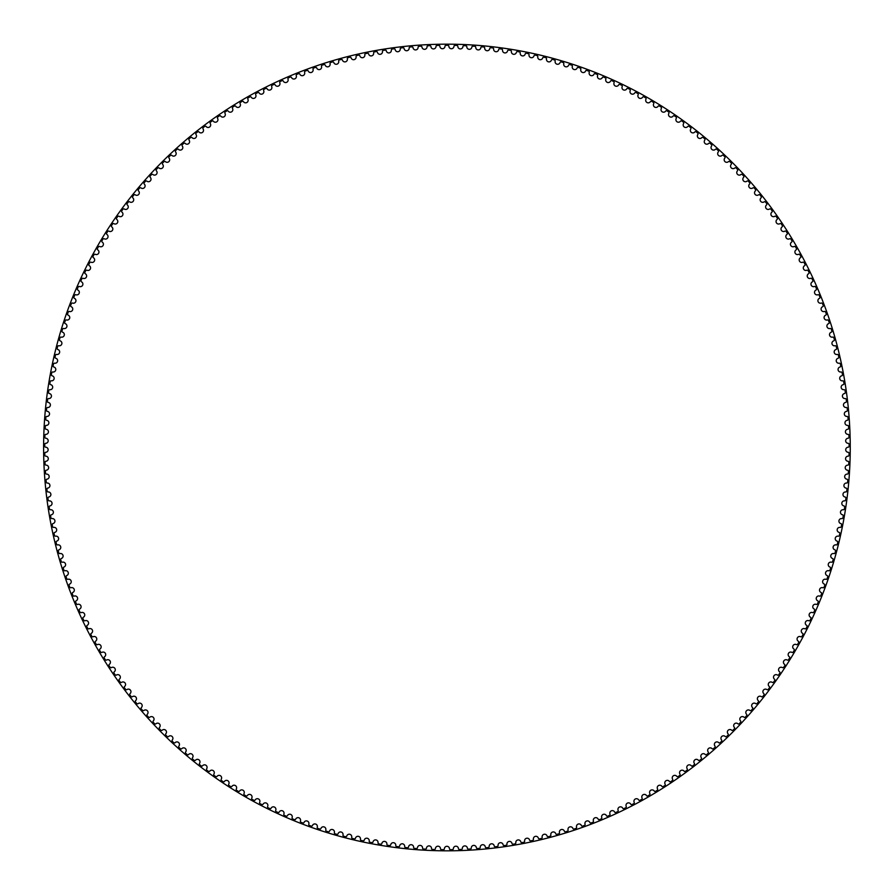 <?xml version="1.0" encoding="UTF-8"?>
<svg xmlns="http://www.w3.org/2000/svg" width="895" height="895" viewBox="0 0 895 895"><rect width="100%" height="100%" fill="white"/><g stroke="black" fill="none" stroke-linecap="round" stroke-linejoin="round"><path stroke-width="1.34" d="M444.994 46.249A2.551 2.551 0 0 1 442.466 48.733A2.551 2.551 0 0 1 439.892 46.305A0.951 0.951 0 0 0 438.93 45.399A402.179 402.179 0 0 0 436.939 45.444A0.951 0.951 0 0 0 436.022 46.383A2.551 2.551 0 0 1 433.549 48.923A2.551 2.551 0 0 1 430.92 46.562A0.951 0.951 0 0 0 429.936 45.679A402.179 402.179 0 0 0 427.955 45.768A0.951 0.951 0 0 0 427.049 46.73A2.551 2.551 0 0 1 424.644 49.326A2.551 2.551 0 0 1 421.959 47.021A0.951 0.951 0 0 0 420.952 46.16A402.179 402.179 0 0 0 418.983 46.294A0.951 0.951 0 0 0 418.099 47.278A2.551 2.551 0 0 1 415.75 49.919A2.551 2.551 0 0 1 413.009 47.67A0.951 0.951 0 0 0 411.991 46.842A402.179 402.179 0 0 0 410.011 47.021A0.951 0.951 0 0 0 409.16 48.017A2.551 2.551 0 0 1 406.867 50.724A2.551 2.551 0 0 1 404.081 48.531A0.951 0.951 0 0 0 403.041 47.726A402.179 402.179 0 0 0 401.072 47.95A0.951 0.951 0 0 0 400.233 48.968A2.551 2.551 0 0 1 398.006 51.72A2.551 2.551 0 0 1 395.176 49.594A0.951 0.951 0 0 0 394.113 48.8A402.179 402.179 0 0 0 392.144 49.068A0.951 0.951 0 0 0 391.339 50.109A2.551 2.551 0 0 1 389.168 52.906A2.551 2.551 0 0 1 386.293 50.847A0.951 0.951 0 0 0 385.208 50.086A402.179 402.179 0 0 0 383.25 50.388A0.951 0.951 0 0 0 382.467 51.451A2.551 2.551 0 0 1 380.364 54.293A2.551 2.551 0 0 1 377.433 52.302A0.951 0.951 0 0 0 376.347 51.563A402.179 402.179 0 0 0 374.39 51.921A0.951 0.951 0 0 0 373.629 52.995A2.551 2.551 0 0 1 371.582 55.882A2.551 2.551 0 0 1 368.617 53.957A0.951 0.951 0 0 0 367.509 53.241A402.179 402.179 0 0 0 365.563 53.633A0.951 0.951 0 0 0 364.824 54.729A2.551 2.551 0 0 1 362.844 57.672A2.551 2.551 0 0 1 359.835 55.803A0.951 0.951 0 0 0 358.716 55.11A402.179 402.179 0 0 0 356.781 55.557A0.951 0.951 0 0 0 356.065 56.665A2.551 2.551 0 0 1 354.151 59.641A2.551 2.551 0 0 1 351.097 57.851A0.951 0.951 0 0 0 349.967 57.19A402.179 402.179 0 0 0 348.043 57.672A0.951 0.951 0 0 0 347.349 58.79A2.551 2.551 0 0 1 345.504 61.811A2.551 2.551 0 0 1 342.416 60.088A0.951 0.951 0 0 0 341.264 59.45A402.179 402.179 0 0 0 339.35 59.976A0.951 0.951 0 0 0 338.679 61.117A2.551 2.551 0 0 1 336.912 64.183A2.551 2.551 0 0 1 333.779 62.527A0.951 0.951 0 0 0 332.616 61.912A402.179 402.179 0 0 0 330.714 62.482A0.951 0.951 0 0 0 330.065 63.634A2.551 2.551 0 0 1 328.364 66.733A2.551 2.551 0 0 1 325.198 65.145A0.951 0.951 0 0 0 324.012 64.563A402.179 402.179 0 0 0 322.133 65.178A0.951 0.951 0 0 0 321.518 66.342A2.551 2.551 0 0 1 319.884 69.486A2.551 2.551 0 0 1 316.685 67.964A0.951 0.951 0 0 0 315.487 67.405A402.179 402.179 0 0 0 313.619 68.054A0.951 0.951 0 0 0 313.026 69.239A2.551 2.551 0 0 1 311.46 72.417A2.551 2.551 0 0 1 308.227 70.973A0.951 0.951 0 0 0 307.019 70.436A402.179 402.179 0 0 0 305.161 71.13A0.951 0.951 0 0 0 304.602 72.327A2.551 2.551 0 0 1 303.114 75.538A2.551 2.551 0 0 1 299.847 74.173A0.951 0.951 0 0 0 298.628 73.659A402.179 402.179 0 0 0 296.782 74.397A0.951 0.951 0 0 0 296.245 75.605A2.551 2.551 0 0 1 294.824 78.849A2.551 2.551 0 0 1 291.535 77.552A0.951 0.951 0 0 0 290.304 77.071A402.179 402.179 0 0 0 288.481 77.854A0.951 0.951 0 0 0 287.977 79.062A2.551 2.551 0 0 1 286.624 82.34A2.551 2.551 0 0 1 283.301 81.121A0.951 0.951 0 0 0 282.059 80.662A402.179 402.179 0 0 0 280.258 81.479A0.951 0.951 0 0 0 279.777 82.709A2.551 2.551 0 0 1 278.502 86.021A2.551 2.551 0 0 1 275.145 84.868A0.951 0.951 0 0 0 273.904 84.443A402.179 402.179 0 0 0 272.114 85.305A0.951 0.951 0 0 0 271.666 86.535A2.551 2.551 0 0 1 270.458 89.869A2.551 2.551 0 0 1 267.09 88.795A0.951 0.951 0 0 0 265.826 88.404A402.179 402.179 0 0 0 264.059 89.299A0.951 0.951 0 0 0 263.633 90.552A2.551 2.551 0 0 1 262.503 93.908A2.551 2.551 0 0 1 259.114 92.912A0.951 0.951 0 0 0 257.838 92.543A402.179 402.179 0 0 0 256.093 93.483A0.951 0.951 0 0 0 255.701 94.736A2.551 2.551 0 0 1 254.65 98.114A2.551 2.551 0 0 1 251.226 97.197A0.951 0.951 0 0 0 249.951 96.861A402.179 402.179 0 0 0 248.228 97.835A0.951 0.951 0 0 0 247.859 99.099A2.551 2.551 0 0 1 246.886 102.5A2.551 2.551 0 0 1 243.451 101.661A0.951 0.951 0 0 0 242.165 101.348A402.179 402.179 0 0 0 240.464 102.366A0.951 0.951 0 0 0 240.117 103.641A2.551 2.551 0 0 1 239.222 107.064A2.551 2.551 0 0 1 235.765 106.292A0.951 0.951 0 0 0 234.479 106.013A402.179 402.179 0 0 0 232.801 107.064A0.951 0.951 0 0 0 232.487 108.351A2.551 2.551 0 0 1 231.66 111.797A2.551 2.551 0 0 1 228.191 111.103A0.951 0.951 0 0 0 226.894 110.846A402.179 402.179 0 0 0 225.238 111.942A0.951 0.951 0 0 0 224.958 113.229A2.551 2.551 0 0 1 224.209 116.686A2.551 2.551 0 0 1 220.718 116.081A0.951 0.951 0 0 0 219.42 115.858A402.179 402.179 0 0 0 217.787 116.976A0.951 0.951 0 0 0 217.541 118.274A2.551 2.551 0 0 1 216.87 121.754A2.551 2.551 0 0 1 213.368 121.217A0.951 0.951 0 0 0 212.059 121.026A402.179 402.179 0 0 0 210.459 122.19A0.951 0.951 0 0 0 210.235 123.488A2.551 2.551 0 0 1 209.643 126.978A2.551 2.551 0 0 1 206.13 126.519A0.951 0.951 0 0 0 204.821 126.352A402.179 402.179 0 0 0 203.243 127.549A0.951 0.951 0 0 0 203.042 128.858A2.551 2.551 0 0 1 202.538 132.359A2.551 2.551 0 0 1 199.014 131.979A0.951 0.951 0 0 0 197.705 131.845A402.179 402.179 0 0 0 196.15 133.086A0.951 0.951 0 0 0 195.983 134.395A2.551 2.551 0 0 1 195.546 137.908A2.551 2.551 0 0 1 192.022 137.606A0.951 0.951 0 0 0 190.713 137.506A402.179 402.179 0 0 0 189.181 138.77A0.951 0.951 0 0 0 189.046 140.079A2.551 2.551 0 0 1 188.688 143.603A2.551 2.551 0 0 1 185.153 143.379A0.951 0.951 0 0 0 183.844 143.312A402.179 402.179 0 0 0 182.345 144.61A0.951 0.951 0 0 0 182.233 145.919A2.551 2.551 0 0 1 181.965 149.454A2.551 2.551 0 0 1 178.429 149.308A0.951 0.951 0 0 0 177.109 149.264A402.179 402.179 0 0 0 175.644 150.595A0.951 0.951 0 0 0 175.565 151.915A2.551 2.551 0 0 1 175.364 155.45A2.551 2.551 0 0 1 171.829 155.394A0.951 0.951 0 0 0 170.509 155.372A402.179 402.179 0 0 0 169.065 156.737A0.951 0.951 0 0 0 169.021 158.057A2.551 2.551 0 0 1 168.898 161.592A2.551 2.551 0 0 1 165.362 161.615A0.951 0.951 0 0 0 164.042 161.626A402.179 402.179 0 0 0 162.633 163.024A0.951 0.951 0 0 0 162.621 164.344A2.551 2.551 0 0 1 162.577 167.88A2.551 2.551 0 0 1 159.041 167.98A0.951 0.951 0 0 0 157.721 168.025A402.179 402.179 0 0 0 156.345 169.446A0.951 0.951 0 0 0 156.356 170.766A2.551 2.551 0 0 1 156.401 174.312A2.551 2.551 0 0 1 152.866 174.491A0.951 0.951 0 0 0 151.546 174.559A402.179 402.179 0 0 0 150.203 176.013A0.951 0.951 0 0 0 150.248 177.333A2.551 2.551 0 0 1 150.36 180.88A2.551 2.551 0 0 1 146.836 181.126A0.951 0.951 0 0 0 145.516 181.226A402.179 402.179 0 0 0 144.207 182.714A0.951 0.951 0 0 0 144.274 184.034A2.551 2.551 0 0 1 144.475 187.57A2.551 2.551 0 0 1 140.951 187.905A0.951 0.951 0 0 0 139.642 188.04A402.179 402.179 0 0 0 138.367 189.55A0.951 0.951 0 0 0 138.457 190.87A2.551 2.551 0 0 1 138.736 194.394A2.551 2.551 0 0 1 135.223 194.808A0.951 0.951 0 0 0 133.914 194.976A402.179 402.179 0 0 0 132.673 196.52A0.951 0.951 0 0 0 132.807 197.829A2.551 2.551 0 0 1 133.154 201.353A2.551 2.551 0 0 1 129.652 201.845A0.951 0.951 0 0 0 128.343 202.035A402.179 402.179 0 0 0 127.146 203.601A0.951 0.951 0 0 0 127.303 204.91A2.551 2.551 0 0 1 127.739 208.434A2.551 2.551 0 0 1 124.237 208.994A0.951 0.951 0 0 0 122.939 209.217A402.179 402.179 0 0 0 121.765 210.817A0.951 0.951 0 0 0 121.955 212.126A2.551 2.551 0 0 1 122.47 215.628A2.551 2.551 0 0 1 118.99 216.277A0.951 0.951 0 0 0 117.692 216.523A402.179 402.179 0 0 0 116.563 218.145A0.951 0.951 0 0 0 116.775 219.443A2.551 2.551 0 0 1 117.368 222.933A2.551 2.551 0 0 1 113.9 223.66A0.951 0.951 0 0 0 112.613 223.94A402.179 402.179 0 0 0 111.517 225.585A0.951 0.951 0 0 0 111.752 226.882A2.551 2.551 0 0 1 112.423 230.362A2.551 2.551 0 0 1 108.977 231.167A0.951 0.951 0 0 0 107.691 231.469A402.179 402.179 0 0 0 106.639 233.147A0.951 0.951 0 0 0 106.908 234.434A2.551 2.551 0 0 1 107.657 237.891A2.551 2.551 0 0 1 104.223 238.775A0.951 0.951 0 0 0 102.947 239.11A402.179 402.179 0 0 0 101.929 240.811A0.951 0.951 0 0 0 102.231 242.086A2.551 2.551 0 0 1 103.059 245.532A2.551 2.551 0 0 1 99.647 246.494A0.951 0.951 0 0 0 98.372 246.852A402.179 402.179 0 0 0 97.387 248.575A0.951 0.951 0 0 0 97.723 249.85A2.551 2.551 0 0 1 98.629 253.274A2.551 2.551 0 0 1 95.239 254.303A0.951 0.951 0 0 0 93.975 254.695A402.179 402.179 0 0 0 93.035 256.44A0.951 0.951 0 0 0 93.393 257.704A2.551 2.551 0 0 1 94.367 261.105A2.551 2.551 0 0 1 91.01 262.213A0.951 0.951 0 0 0 89.757 262.638A402.179 402.179 0 0 0 88.851 264.394A0.951 0.951 0 0 0 89.231 265.658A2.551 2.551 0 0 1 90.294 269.037A2.551 2.551 0 0 1 86.949 270.223A0.951 0.951 0 0 0 85.707 270.67A402.179 402.179 0 0 0 84.846 272.449A0.951 0.951 0 0 0 85.26 273.702A2.551 2.551 0 0 1 86.39 277.058A2.551 2.551 0 0 1 83.078 278.311A0.951 0.951 0 0 0 81.848 278.781A402.179 402.179 0 0 0 81.02 280.582A0.951 0.951 0 0 0 81.467 281.824A2.551 2.551 0 0 1 82.664 285.158A2.551 2.551 0 0 1 79.386 286.489A0.951 0.951 0 0 0 78.167 286.993A402.179 402.179 0 0 0 77.384 288.805A0.951 0.951 0 0 0 77.854 290.047A2.551 2.551 0 0 1 79.129 293.347A2.551 2.551 0 0 1 75.874 294.746A0.951 0.951 0 0 0 74.665 295.272A402.179 402.179 0 0 0 73.927 297.106A0.951 0.951 0 0 0 74.419 298.337A2.551 2.551 0 0 1 75.773 301.604A2.551 2.551 0 0 1 72.551 303.081A0.951 0.951 0 0 0 71.354 303.64A402.179 402.179 0 0 0 70.66 305.486A0.951 0.951 0 0 0 71.186 306.694A2.551 2.551 0 0 1 72.607 309.938A2.551 2.551 0 0 1 69.418 311.482A0.951 0.951 0 0 0 68.233 312.064A402.179 402.179 0 0 0 67.572 313.932A0.951 0.951 0 0 0 68.132 315.141A2.551 2.551 0 0 1 69.62 318.34A2.551 2.551 0 0 1 66.476 319.962A0.951 0.951 0 0 0 65.301 320.567A402.179 402.179 0 0 0 64.686 322.457A0.951 0.951 0 0 0 65.257 323.643A2.551 2.551 0 0 1 66.834 326.809A2.551 2.551 0 0 1 63.713 328.499A0.951 0.951 0 0 0 62.56 329.136A402.179 402.179 0 0 0 61.979 331.027A0.951 0.951 0 0 0 62.583 332.202A2.551 2.551 0 0 1 64.227 335.345A2.551 2.551 0 0 1 61.151 337.102A0.951 0.951 0 0 0 60.01 337.762A402.179 402.179 0 0 0 59.473 339.664A0.951 0.951 0 0 0 60.11 340.827A2.551 2.551 0 0 1 61.811 343.926A2.551 2.551 0 0 1 58.779 345.75A0.951 0.951 0 0 0 57.649 346.432A402.179 402.179 0 0 0 57.157 348.356A0.951 0.951 0 0 0 57.817 349.497A2.551 2.551 0 0 1 59.596 352.563A2.551 2.551 0 0 1 56.598 354.454A0.951 0.951 0 0 0 55.49 355.17A402.179 402.179 0 0 0 55.042 357.094A0.951 0.951 0 0 0 55.725 358.224A2.551 2.551 0 0 1 57.571 361.244A2.551 2.551 0 0 1 54.617 363.202A0.951 0.951 0 0 0 53.521 363.941A402.179 402.179 0 0 0 53.118 365.876A0.951 0.951 0 0 0 53.823 366.995A2.551 2.551 0 0 1 55.736 369.971A2.551 2.551 0 0 1 52.839 371.996A0.951 0.951 0 0 0 51.753 372.756A402.179 402.179 0 0 0 51.395 374.703A0.951 0.951 0 0 0 52.123 375.799A2.551 2.551 0 0 1 54.103 378.742A2.551 2.551 0 0 1 51.239 380.822A0.951 0.951 0 0 0 50.187 381.606A402.179 402.179 0 0 0 49.863 383.563A0.951 0.951 0 0 0 50.623 384.649A2.551 2.551 0 0 1 52.66 387.535A2.551 2.551 0 0 1 49.852 389.694A0.951 0.951 0 0 0 48.811 390.5A402.179 402.179 0 0 0 48.531 392.457A0.951 0.951 0 0 0 49.314 393.52A2.551 2.551 0 0 1 51.418 396.373A2.551 2.551 0 0 1 48.654 398.577A0.951 0.951 0 0 0 47.636 399.416A402.179 402.179 0 0 0 47.401 401.385A0.951 0.951 0 0 0 48.207 402.426A2.551 2.551 0 0 1 50.377 405.222A2.551 2.551 0 0 1 47.67 407.505A0.951 0.951 0 0 0 46.663 408.355A402.179 402.179 0 0 0 46.473 410.324A0.951 0.951 0 0 0 47.301 411.353A2.551 2.551 0 0 1 49.527 414.105A2.551 2.551 0 0 1 46.876 416.432A0.951 0.951 0 0 0 45.88 417.316A402.179 402.179 0 0 0 45.734 419.285A0.951 0.951 0 0 0 46.585 420.292A2.551 2.551 0 0 1 48.878 422.988A2.551 2.551 0 0 1 46.271 425.393A0.951 0.951 0 0 0 45.309 426.288A402.179 402.179 0 0 0 45.209 428.269A0.951 0.951 0 0 0 46.081 429.253A2.551 2.551 0 0 1 48.431 431.893A2.551 2.551 0 0 1 45.88 434.355A0.951 0.951 0 0 0 44.929 435.272A402.179 402.179 0 0 0 44.873 437.252A0.951 0.951 0 0 0 45.768 438.226A2.551 2.551 0 0 1 48.185 440.81A2.551 2.551 0 0 1 45.69 443.327A0.951 0.951 0 0 0 44.761 444.256A402.179 402.179 0 0 0 44.75 446.247A0.951 0.951 0 0 0 45.667 447.187A2.551 2.551 0 0 1 48.14 449.726A2.551 2.551 0 0 1 45.69 452.288A0.951 0.951 0 0 0 44.795 453.25A402.179 402.179 0 0 0 44.817 455.231A0.951 0.951 0 0 0 45.757 456.159A2.551 2.551 0 0 1 48.285 458.643A2.551 2.551 0 0 1 45.902 461.261A0.951 0.951 0 0 0 45.018 462.245A402.179 402.179 0 0 0 45.097 464.225A0.951 0.951 0 0 0 46.059 465.131A2.551 2.551 0 0 1 48.632 467.559A2.551 2.551 0 0 1 46.305 470.222A0.951 0.951 0 0 0 45.444 471.229A402.179 402.179 0 0 0 45.567 473.209A0.951 0.951 0 0 0 46.551 474.093A2.551 2.551 0 0 1 49.18 476.453A2.551 2.551 0 0 1 46.92 479.183A0.951 0.951 0 0 0 46.081 480.201A402.179 402.179 0 0 0 46.249 482.17A0.951 0.951 0 0 0 47.245 483.031A2.551 2.551 0 0 1 49.93 485.336A2.551 2.551 0 0 1 47.726 488.111A0.951 0.951 0 0 0 46.909 489.151A402.179 402.179 0 0 0 47.122 491.12A0.951 0.951 0 0 0 48.14 491.959A2.551 2.551 0 0 1 50.87 494.208A2.551 2.551 0 0 1 48.733 497.027A0.951 0.951 0 0 0 47.938 498.079A402.179 402.179 0 0 0 48.196 500.048A0.951 0.951 0 0 0 49.236 500.864A2.551 2.551 0 0 1 52.022 503.046A2.551 2.551 0 0 1 49.941 505.921A0.951 0.951 0 0 0 49.169 506.995A402.179 402.179 0 0 0 49.471 508.953A0.951 0.951 0 0 0 50.523 509.747A2.551 2.551 0 0 1 53.353 511.862A2.551 2.551 0 0 1 51.351 514.782A0.951 0.951 0 0 0 50.601 515.867A402.179 402.179 0 0 0 50.948 517.825A0.951 0.951 0 0 0 52.011 518.597A2.551 2.551 0 0 1 54.897 520.655A2.551 2.551 0 0 1 52.95 523.609A0.951 0.951 0 0 0 52.234 524.716A402.179 402.179 0 0 0 52.615 526.663A0.951 0.951 0 0 0 53.7 527.401A2.551 2.551 0 0 1 56.631 529.392A2.551 2.551 0 0 1 54.752 532.402A0.951 0.951 0 0 0 54.058 533.521A402.179 402.179 0 0 0 54.483 535.456A0.951 0.951 0 0 0 55.591 536.172A2.551 2.551 0 0 1 58.555 538.108A2.551 2.551 0 0 1 56.743 541.139A0.951 0.951 0 0 0 56.072 542.28A402.179 402.179 0 0 0 56.553 544.205A0.951 0.951 0 0 0 57.672 544.898A2.551 2.551 0 0 1 60.681 546.767A2.551 2.551 0 0 1 58.936 549.843A0.951 0.951 0 0 0 58.298 550.996A402.179 402.179 0 0 0 58.813 552.909A0.951 0.951 0 0 0 59.943 553.58A2.551 2.551 0 0 1 62.997 555.37A2.551 2.551 0 0 1 61.319 558.491A0.951 0.951 0 0 0 60.703 559.655A402.179 402.179 0 0 0 61.263 561.557A0.951 0.951 0 0 0 62.415 562.205A2.551 2.551 0 0 1 65.503 563.928A2.551 2.551 0 0 1 63.903 567.083A0.951 0.951 0 0 0 63.31 568.269A402.179 402.179 0 0 0 63.903 570.16A0.951 0.951 0 0 0 65.078 570.775A2.551 2.551 0 0 1 68.199 572.431A2.551 2.551 0 0 1 66.666 575.619A0.951 0.951 0 0 0 66.107 576.816A402.179 402.179 0 0 0 66.745 578.685A0.951 0.951 0 0 0 67.919 579.289A2.551 2.551 0 0 1 71.097 580.866A2.551 2.551 0 0 1 69.631 584.088A0.951 0.951 0 0 0 69.094 585.296A402.179 402.179 0 0 0 69.776 587.154A0.951 0.951 0 0 0 70.962 587.724A2.551 2.551 0 0 1 74.162 589.234A2.551 2.551 0 0 1 72.775 592.49A0.951 0.951 0 0 0 72.271 593.709A402.179 402.179 0 0 0 72.987 595.555A0.951 0.951 0 0 0 74.195 596.092A2.551 2.551 0 0 1 77.429 597.536A2.551 2.551 0 0 1 76.109 600.825A0.951 0.951 0 0 0 75.627 602.044A402.179 402.179 0 0 0 76.399 603.879A0.951 0.951 0 0 0 77.608 604.394A2.551 2.551 0 0 1 80.874 605.758A2.551 2.551 0 0 1 79.633 609.07A0.951 0.951 0 0 0 79.174 610.312A402.179 402.179 0 0 0 79.979 612.124A0.951 0.951 0 0 0 81.21 612.605A2.551 2.551 0 0 1 84.51 613.903A2.551 2.551 0 0 1 83.336 617.248A0.951 0.951 0 0 0 82.911 618.49A402.179 402.179 0 0 0 83.761 620.291A0.951 0.951 0 0 0 84.991 620.75A2.551 2.551 0 0 1 88.314 621.969A2.551 2.551 0 0 1 87.229 625.337A0.951 0.951 0 0 0 86.826 626.59A402.179 402.179 0 0 0 87.71 628.357A0.951 0.951 0 0 0 88.952 628.793A2.551 2.551 0 0 1 92.308 629.935A2.551 2.551 0 0 1 91.29 633.336A0.951 0.951 0 0 0 90.921 634.6A402.179 402.179 0 0 0 91.838 636.345A0.951 0.951 0 0 0 93.102 636.748A2.551 2.551 0 0 1 96.47 637.822A2.551 2.551 0 0 1 95.53 641.234A0.951 0.951 0 0 0 95.194 642.509A402.179 402.179 0 0 0 96.157 644.243A0.951 0.951 0 0 0 97.421 644.613A2.551 2.551 0 0 1 100.822 645.608A2.551 2.551 0 0 1 99.949 649.043A0.951 0.951 0 0 0 99.636 650.329A402.179 402.179 0 0 0 100.643 652.03A0.951 0.951 0 0 0 101.918 652.377A2.551 2.551 0 0 1 105.33 653.294A2.551 2.551 0 0 1 104.547 656.751A0.951 0.951 0 0 0 104.256 658.038A402.179 402.179 0 0 0 105.297 659.727A0.951 0.951 0 0 0 106.583 660.04A2.551 2.551 0 0 1 110.018 660.879A2.551 2.551 0 0 1 109.313 664.358A0.951 0.951 0 0 0 109.056 665.645A402.179 402.179 0 0 0 110.13 667.312A0.951 0.951 0 0 0 111.416 667.603A2.551 2.551 0 0 1 114.873 668.364A2.551 2.551 0 0 1 114.247 671.843A0.951 0.951 0 0 0 114.012 673.152A402.179 402.179 0 0 0 115.131 674.785A0.951 0.951 0 0 0 116.428 675.043A2.551 2.551 0 0 1 119.896 675.736A2.551 2.551 0 0 1 119.348 679.227A0.951 0.951 0 0 0 119.147 680.536A402.179 402.179 0 0 0 120.299 682.147A0.951 0.951 0 0 0 121.597 682.382A2.551 2.551 0 0 1 125.076 682.986A2.551 2.551 0 0 1 124.606 686.499A0.951 0.951 0 0 0 124.439 687.807A402.179 402.179 0 0 0 125.624 689.396A0.951 0.951 0 0 0 126.922 689.597A2.551 2.551 0 0 1 130.424 690.123A2.551 2.551 0 0 1 130.032 693.647A0.951 0.951 0 0 0 129.887 694.956A402.179 402.179 0 0 0 131.106 696.511A0.951 0.951 0 0 0 132.415 696.69A2.551 2.551 0 0 1 135.928 697.138A2.551 2.551 0 0 1 135.615 700.662A0.951 0.951 0 0 0 135.503 701.982A402.179 402.179 0 0 0 136.756 703.515A0.951 0.951 0 0 0 138.065 703.66A2.551 2.551 0 0 1 141.589 704.029A2.551 2.551 0 0 1 141.354 707.565A0.951 0.951 0 0 0 141.265 708.885A402.179 402.179 0 0 0 142.562 710.384A0.951 0.951 0 0 0 143.871 710.496A2.551 2.551 0 0 1 147.406 710.798A2.551 2.551 0 0 1 147.239 714.333A0.951 0.951 0 0 0 147.183 715.653A402.179 402.179 0 0 0 148.514 717.119A0.951 0.951 0 0 0 149.834 717.208A2.551 2.551 0 0 1 153.358 717.421A2.551 2.551 0 0 1 153.28 720.967A0.951 0.951 0 0 0 153.258 722.287A402.179 402.179 0 0 0 154.611 723.731A0.951 0.951 0 0 0 155.931 723.786A2.551 2.551 0 0 1 159.467 723.921A2.551 2.551 0 0 1 159.467 727.456A0.951 0.951 0 0 0 159.478 728.776A402.179 402.179 0 0 0 160.865 730.197A0.951 0.951 0 0 0 162.185 730.219A2.551 2.551 0 0 1 165.72 730.275A2.551 2.551 0 0 1 165.799 733.822A0.951 0.951 0 0 0 165.832 735.142A402.179 402.179 0 0 0 167.253 736.518A0.951 0.951 0 0 0 168.573 736.518A2.551 2.551 0 0 1 172.12 736.495A2.551 2.551 0 0 1 172.276 740.031A0.951 0.951 0 0 0 172.332 741.351A402.179 402.179 0 0 0 173.787 742.705A0.951 0.951 0 0 0 175.107 742.671A2.551 2.551 0 0 1 178.642 742.57A2.551 2.551 0 0 1 178.877 746.106A0.951 0.951 0 0 0 178.978 747.414A402.179 402.179 0 0 0 180.454 748.735A0.951 0.951 0 0 0 181.774 748.668A2.551 2.551 0 0 1 185.31 748.488A2.551 2.551 0 0 1 185.623 752.024A0.951 0.951 0 0 0 185.746 753.333A402.179 402.179 0 0 0 187.256 754.619A0.951 0.951 0 0 0 188.576 754.53A2.551 2.551 0 0 1 192.101 754.261A2.551 2.551 0 0 1 192.503 757.785A0.951 0.951 0 0 0 192.649 759.094A402.179 402.179 0 0 0 194.193 760.347A0.951 0.951 0 0 0 195.502 760.224A2.551 2.551 0 0 1 199.026 759.889A2.551 2.551 0 0 1 199.495 763.39A0.951 0.951 0 0 0 199.686 764.699A402.179 402.179 0 0 0 201.252 765.919A0.951 0.951 0 0 0 202.561 765.773A2.551 2.551 0 0 1 206.074 765.348A2.551 2.551 0 0 1 206.622 768.85A0.951 0.951 0 0 0 206.834 770.147A402.179 402.179 0 0 0 208.423 771.333A0.951 0.951 0 0 0 209.732 771.154A2.551 2.551 0 0 1 213.245 770.651A2.551 2.551 0 0 1 213.871 774.141A0.951 0.951 0 0 0 214.106 775.439A402.179 402.179 0 0 0 215.729 776.58A0.951 0.951 0 0 0 217.026 776.379A2.551 2.551 0 0 1 220.528 775.797A2.551 2.551 0 0 1 221.233 779.265A0.951 0.951 0 0 0 221.501 780.563A402.179 402.179 0 0 0 223.146 781.671A0.951 0.951 0 0 0 224.444 781.436A2.551 2.551 0 0 1 227.923 780.776A2.551 2.551 0 0 1 228.706 784.233A0.951 0.951 0 0 0 229.008 785.519A402.179 402.179 0 0 0 230.675 786.593A0.951 0.951 0 0 0 231.962 786.325A2.551 2.551 0 0 1 235.43 785.597A2.551 2.551 0 0 1 236.291 789.032A0.951 0.951 0 0 0 236.616 790.307A402.179 402.179 0 0 0 238.305 791.337A0.951 0.951 0 0 0 239.591 791.046A2.551 2.551 0 0 1 243.037 790.24A2.551 2.551 0 0 1 243.977 793.652A0.951 0.951 0 0 0 244.335 794.928A402.179 402.179 0 0 0 246.047 795.912A0.951 0.951 0 0 0 247.322 795.599A2.551 2.551 0 0 1 250.757 794.715A2.551 2.551 0 0 1 251.763 798.105A0.951 0.951 0 0 0 252.155 799.369A402.179 402.179 0 0 0 253.889 800.32A0.951 0.951 0 0 0 255.153 799.973A2.551 2.551 0 0 1 258.565 799.011A2.551 2.551 0 0 1 259.651 802.379A0.951 0.951 0 0 0 260.065 803.632A402.179 402.179 0 0 0 261.821 804.549A0.951 0.951 0 0 0 263.085 804.169A2.551 2.551 0 0 1 266.475 803.128A2.551 2.551 0 0 1 267.639 806.473A0.951 0.951 0 0 0 268.075 807.726A402.179 402.179 0 0 0 269.854 808.599A0.951 0.951 0 0 0 271.107 808.185A2.551 2.551 0 0 1 274.474 807.077A2.551 2.551 0 0 1 275.705 810.4A0.951 0.951 0 0 0 276.175 811.631A402.179 402.179 0 0 0 277.976 812.47A0.951 0.951 0 0 0 279.218 812.034A2.551 2.551 0 0 1 282.551 810.848A2.551 2.551 0 0 1 283.86 814.137A0.951 0.951 0 0 0 284.353 815.356A402.179 402.179 0 0 0 286.176 816.15A0.951 0.951 0 0 0 287.407 815.692A2.551 2.551 0 0 1 290.718 814.428A2.551 2.551 0 0 1 292.106 817.683A0.951 0.951 0 0 0 292.62 818.903A402.179 402.179 0 0 0 294.455 819.652A0.951 0.951 0 0 0 295.674 819.16A2.551 2.551 0 0 1 298.964 817.829A2.551 2.551 0 0 1 300.418 821.062A0.951 0.951 0 0 0 300.966 822.259A402.179 402.179 0 0 0 302.812 822.975A0.951 0.951 0 0 0 304.031 822.449A2.551 2.551 0 0 1 307.276 821.051A2.551 2.551 0 0 1 308.809 824.239A0.951 0.951 0 0 0 309.379 825.425A402.179 402.179 0 0 0 311.247 826.096A0.951 0.951 0 0 0 312.444 825.559A2.551 2.551 0 0 1 315.666 824.071A2.551 2.551 0 0 1 317.266 827.237A0.951 0.951 0 0 0 317.87 828.412A402.179 402.179 0 0 0 319.739 829.038A0.951 0.951 0 0 0 320.936 828.468A2.551 2.551 0 0 1 324.113 826.913A2.551 2.551 0 0 1 325.791 830.034A0.951 0.951 0 0 0 326.418 831.198A402.179 402.179 0 0 0 328.308 831.791A0.951 0.951 0 0 0 329.483 831.187A2.551 2.551 0 0 1 332.627 829.564A2.551 2.551 0 0 1 334.372 832.652A0.951 0.951 0 0 0 335.021 833.793A402.179 402.179 0 0 0 336.923 834.341A0.951 0.951 0 0 0 338.086 833.715A2.551 2.551 0 0 1 341.196 832.026A2.551 2.551 0 0 1 343.009 835.069A0.951 0.951 0 0 0 343.691 836.198A402.179 402.179 0 0 0 345.604 836.702A0.951 0.951 0 0 0 346.757 836.053A2.551 2.551 0 0 1 349.822 834.297A2.551 2.551 0 0 1 351.701 837.295A0.951 0.951 0 0 0 352.406 838.414A402.179 402.179 0 0 0 354.331 838.872A0.951 0.951 0 0 0 355.46 838.201A2.551 2.551 0 0 1 358.492 836.366A2.551 2.551 0 0 1 360.439 839.331A0.951 0.951 0 0 0 361.166 840.427A402.179 402.179 0 0 0 363.101 840.841A0.951 0.951 0 0 0 364.22 840.148A2.551 2.551 0 0 1 367.207 838.246A2.551 2.551 0 0 1 369.221 841.166A0.951 0.951 0 0 0 369.971 842.251A402.179 402.179 0 0 0 371.917 842.62A0.951 0.951 0 0 0 373.025 841.893A2.551 2.551 0 0 1 375.967 839.935A2.551 2.551 0 0 1 378.037 842.799A0.951 0.951 0 0 0 378.82 843.873A402.179 402.179 0 0 0 380.778 844.198A0.951 0.951 0 0 0 381.863 843.448A2.551 2.551 0 0 1 384.76 841.423A2.551 2.551 0 0 1 386.897 844.242A0.951 0.951 0 0 0 387.703 845.294A402.179 402.179 0 0 0 389.661 845.585A0.951 0.951 0 0 0 390.723 844.802A2.551 2.551 0 0 1 393.587 842.71A2.551 2.551 0 0 1 395.78 845.484A0.951 0.951 0 0 0 396.608 846.513A402.179 402.179 0 0 0 398.577 846.759A0.951 0.951 0 0 0 399.629 845.965A2.551 2.551 0 0 1 402.437 843.806A2.551 2.551 0 0 1 404.697 846.536A0.951 0.951 0 0 0 405.536 847.543A402.179 402.179 0 0 0 407.516 847.744A0.951 0.951 0 0 0 408.545 846.916A2.551 2.551 0 0 1 411.308 844.701A2.551 2.551 0 0 1 413.624 847.375A0.951 0.951 0 0 0 414.497 848.37A402.179 402.179 0 0 0 416.477 848.527A0.951 0.951 0 0 0 417.484 847.677A2.551 2.551 0 0 1 420.191 845.395A2.551 2.551 0 0 1 422.574 848.024A0.951 0.951 0 0 0 423.469 848.997A402.179 402.179 0 0 0 425.449 849.109A0.951 0.951 0 0 0 426.445 848.236A2.551 2.551 0 0 1 429.097 845.898A2.551 2.551 0 0 1 431.535 848.46A0.951 0.951 0 0 0 432.453 849.422A402.179 402.179 0 0 0 434.433 849.489A0.951 0.951 0 0 0 435.406 848.594A2.551 2.551 0 0 1 438.013 846.2A2.551 2.551 0 0 1 440.508 848.706A0.951 0.951 0 0 0 441.436 849.646A402.179 402.179 0 0 0 443.417 849.668A0.951 0.951 0 0 0 444.379 848.751A2.551 2.551 0 0 1 446.929 846.301A2.551 2.551 0 0 1 449.48 848.751A0.951 0.951 0 0 0 450.431 849.668A402.179 402.179 0 0 0 452.411 849.646A0.951 0.951 0 0 0 453.351 848.706A2.551 2.551 0 0 1 455.846 846.2A2.551 2.551 0 0 1 458.453 848.594A0.951 0.951 0 0 0 459.426 849.489A402.179 402.179 0 0 0 461.406 849.422A0.951 0.951 0 0 0 462.312 848.46A2.551 2.551 0 0 1 464.751 845.898A2.551 2.551 0 0 1 467.414 848.236A0.951 0.951 0 0 0 468.409 849.109A402.179 402.179 0 0 0 470.39 848.997A0.951 0.951 0 0 0 471.273 848.024A2.551 2.551 0 0 1 473.656 845.395A2.551 2.551 0 0 1 476.364 847.677A0.951 0.951 0 0 0 477.382 848.527A402.179 402.179 0 0 0 479.362 848.37A0.951 0.951 0 0 0 480.223 847.375A2.551 2.551 0 0 1 482.55 844.701A2.551 2.551 0 0 1 485.303 846.916A0.951 0.951 0 0 0 486.343 847.744A402.179 402.179 0 0 0 488.312 847.543A0.951 0.951 0 0 0 489.162 846.536A2.551 2.551 0 0 1 491.422 843.806A2.551 2.551 0 0 1 494.23 845.965A0.951 0.951 0 0 0 495.282 846.759A402.179 402.179 0 0 0 497.251 846.513A0.951 0.951 0 0 0 498.067 845.484A2.551 2.551 0 0 1 500.271 842.71A2.551 2.551 0 0 1 503.124 844.802A0.951 0.951 0 0 0 504.198 845.585A402.179 402.179 0 0 0 506.156 845.294A0.951 0.951 0 0 0 506.95 844.242A2.551 2.551 0 0 1 509.087 841.423A2.551 2.551 0 0 1 511.996 843.448A0.951 0.951 0 0 0 513.081 844.198A402.179 402.179 0 0 0 515.028 843.873A0.951 0.951 0 0 0 515.811 842.799A2.551 2.551 0 0 1 517.881 839.935A2.551 2.551 0 0 1 520.834 841.893A0.951 0.951 0 0 0 521.93 842.62A402.179 402.179 0 0 0 523.877 842.251A0.951 0.951 0 0 0 524.627 841.166A2.551 2.551 0 0 1 526.64 838.246A2.551 2.551 0 0 1 529.627 840.148A0.951 0.951 0 0 0 530.746 840.841A402.179 402.179 0 0 0 532.682 840.427A0.951 0.951 0 0 0 533.409 839.331A2.551 2.551 0 0 1 535.355 836.366A2.551 2.551 0 0 1 538.387 838.201A0.951 0.951 0 0 0 539.517 838.872A402.179 402.179 0 0 0 541.453 838.414A0.951 0.951 0 0 0 542.157 837.295A2.551 2.551 0 0 1 544.026 834.297A2.551 2.551 0 0 1 547.102 836.053A0.951 0.951 0 0 0 548.243 836.702A402.179 402.179 0 0 0 550.168 836.198A0.951 0.951 0 0 0 550.839 835.069A2.551 2.551 0 0 1 552.651 832.026A2.551 2.551 0 0 1 555.761 833.715A0.951 0.951 0 0 0 556.925 834.341A402.179 402.179 0 0 0 558.827 833.793A0.951 0.951 0 0 0 559.487 832.652A2.551 2.551 0 0 1 561.221 829.564A2.551 2.551 0 0 1 564.376 831.187A0.951 0.951 0 0 0 565.55 831.791A402.179 402.179 0 0 0 567.441 831.198A0.951 0.951 0 0 0 568.068 830.034A2.551 2.551 0 0 1 569.735 826.913A2.551 2.551 0 0 1 572.923 828.468A0.951 0.951 0 0 0 574.109 829.038A402.179 402.179 0 0 0 575.988 828.412A0.951 0.951 0 0 0 576.593 827.237A2.551 2.551 0 0 1 578.192 824.071A2.551 2.551 0 0 1 581.403 825.559A0.951 0.951 0 0 0 582.611 826.096A402.179 402.179 0 0 0 584.469 825.425A0.951 0.951 0 0 0 585.05 824.239A2.551 2.551 0 0 1 586.572 821.051A2.551 2.551 0 0 1 589.827 822.449A0.951 0.951 0 0 0 591.036 822.975A402.179 402.179 0 0 0 592.893 822.259A0.951 0.951 0 0 0 593.441 821.062A2.551 2.551 0 0 1 594.895 817.829A2.551 2.551 0 0 1 598.173 819.16A0.951 0.951 0 0 0 599.393 819.652A402.179 402.179 0 0 0 601.227 818.903A0.951 0.951 0 0 0 601.753 817.683A2.551 2.551 0 0 1 603.14 814.428A2.551 2.551 0 0 1 606.441 815.692A0.951 0.951 0 0 0 607.683 816.15A402.179 402.179 0 0 0 609.495 815.356A0.951 0.951 0 0 0 609.987 814.137A2.551 2.551 0 0 1 611.296 810.848A2.551 2.551 0 0 1 614.641 812.034A0.951 0.951 0 0 0 615.883 812.47A402.179 402.179 0 0 0 617.684 811.631A0.951 0.951 0 0 0 618.143 810.4A2.551 2.551 0 0 1 619.385 807.077A2.551 2.551 0 0 1 622.741 808.185A0.951 0.951 0 0 0 624.005 808.599A402.179 402.179 0 0 0 625.773 807.726A0.951 0.951 0 0 0 626.22 806.473A2.551 2.551 0 0 1 627.384 803.128A2.551 2.551 0 0 1 630.762 804.169A0.951 0.951 0 0 0 632.027 804.549A402.179 402.179 0 0 0 633.783 803.632A0.951 0.951 0 0 0 634.197 802.379A2.551 2.551 0 0 1 635.282 799.011A2.551 2.551 0 0 1 638.694 799.973A0.951 0.951 0 0 0 639.97 800.32A402.179 402.179 0 0 0 641.704 799.369A0.951 0.951 0 0 0 642.084 798.105A2.551 2.551 0 0 1 643.102 794.715A2.551 2.551 0 0 1 646.526 795.599A0.951 0.951 0 0 0 647.801 795.912A402.179 402.179 0 0 0 649.524 794.928A0.951 0.951 0 0 0 649.871 793.652A2.551 2.551 0 0 1 650.81 790.24A2.551 2.551 0 0 1 654.256 791.046A0.951 0.951 0 0 0 655.543 791.337A402.179 402.179 0 0 0 657.243 790.307A0.951 0.951 0 0 0 657.568 789.032A2.551 2.551 0 0 1 658.429 785.597A2.551 2.551 0 0 1 661.886 786.325A0.951 0.951 0 0 0 663.184 786.593A402.179 402.179 0 0 0 664.851 785.519A0.951 0.951 0 0 0 665.153 784.233A2.551 2.551 0 0 1 665.936 780.776A2.551 2.551 0 0 1 669.415 781.436A0.951 0.951 0 0 0 670.713 781.671A402.179 402.179 0 0 0 672.358 780.563A0.951 0.951 0 0 0 672.626 779.265A2.551 2.551 0 0 1 673.331 775.797A2.551 2.551 0 0 1 676.821 776.379A0.951 0.951 0 0 0 678.119 776.58A402.179 402.179 0 0 0 679.741 775.439A0.951 0.951 0 0 0 679.987 774.141A2.551 2.551 0 0 1 680.614 770.651A2.551 2.551 0 0 1 684.116 771.154A0.951 0.951 0 0 0 685.425 771.333A402.179 402.179 0 0 0 687.013 770.147A0.951 0.951 0 0 0 687.226 768.85A2.551 2.551 0 0 1 687.774 765.348A2.551 2.551 0 0 1 691.298 765.773A0.951 0.951 0 0 0 692.607 765.919A402.179 402.179 0 0 0 694.173 764.699A0.951 0.951 0 0 0 694.352 763.39A2.551 2.551 0 0 1 694.822 759.889A2.551 2.551 0 0 1 698.346 760.224A0.951 0.951 0 0 0 699.666 760.347A402.179 402.179 0 0 0 701.199 759.094A0.951 0.951 0 0 0 701.356 757.785A2.551 2.551 0 0 1 701.747 754.261A2.551 2.551 0 0 1 705.282 754.53A0.951 0.951 0 0 0 706.591 754.619A402.179 402.179 0 0 0 708.102 753.333A0.951 0.951 0 0 0 708.225 752.024A2.551 2.551 0 0 1 708.538 748.488A2.551 2.551 0 0 1 712.073 748.668A0.951 0.951 0 0 0 713.393 748.735A402.179 402.179 0 0 0 714.881 747.414A0.951 0.951 0 0 0 714.971 746.106A2.551 2.551 0 0 1 715.206 742.57A2.551 2.551 0 0 1 718.741 742.671A0.951 0.951 0 0 0 720.061 742.705A402.179 402.179 0 0 0 721.515 741.351A0.951 0.951 0 0 0 721.583 740.031A2.551 2.551 0 0 1 721.739 736.495A2.551 2.551 0 0 1 725.274 736.518A0.951 0.951 0 0 0 726.595 736.518A402.179 402.179 0 0 0 728.015 735.142A0.951 0.951 0 0 0 728.049 733.822A2.551 2.551 0 0 1 728.127 730.275A2.551 2.551 0 0 1 731.674 730.219A0.951 0.951 0 0 0 732.983 730.197A402.179 402.179 0 0 0 734.381 728.776A0.951 0.951 0 0 0 734.381 727.456A2.551 2.551 0 0 1 734.381 723.921A2.551 2.551 0 0 1 737.916 723.786A0.951 0.951 0 0 0 739.236 723.731A402.179 402.179 0 0 0 740.59 722.287A0.951 0.951 0 0 0 740.568 720.967A2.551 2.551 0 0 1 740.489 717.421A2.551 2.551 0 0 1 744.025 717.208A0.951 0.951 0 0 0 745.345 717.119A402.179 402.179 0 0 0 746.665 715.653A0.951 0.951 0 0 0 746.609 714.333A2.551 2.551 0 0 1 746.452 710.798A2.551 2.551 0 0 1 749.976 710.496A0.951 0.951 0 0 0 751.297 710.384A402.179 402.179 0 0 0 752.583 708.885A0.951 0.951 0 0 0 752.505 707.565A2.551 2.551 0 0 1 752.259 704.029A2.551 2.551 0 0 1 755.783 703.66A0.951 0.951 0 0 0 757.092 703.515A402.179 402.179 0 0 0 758.356 701.982A0.951 0.951 0 0 0 758.244 700.662A2.551 2.551 0 0 1 757.92 697.138A2.551 2.551 0 0 1 761.432 696.69A0.951 0.951 0 0 0 762.741 696.511A402.179 402.179 0 0 0 763.961 694.956A0.951 0.951 0 0 0 763.827 693.647A2.551 2.551 0 0 1 763.424 690.123A2.551 2.551 0 0 1 766.925 689.597A0.951 0.951 0 0 0 768.234 689.396A402.179 402.179 0 0 0 769.42 687.807A0.951 0.951 0 0 0 769.252 686.499A2.551 2.551 0 0 1 768.771 682.986A2.551 2.551 0 0 1 772.262 682.382A0.951 0.951 0 0 0 773.56 682.147A402.179 402.179 0 0 0 774.712 680.536A0.951 0.951 0 0 0 774.511 679.227A2.551 2.551 0 0 1 773.951 675.736A2.551 2.551 0 0 1 777.431 675.043A0.951 0.951 0 0 0 778.728 674.785A402.179 402.179 0 0 0 779.836 673.152A0.951 0.951 0 0 0 779.612 671.843A2.551 2.551 0 0 1 778.974 668.364A2.551 2.551 0 0 1 782.431 667.603A0.951 0.951 0 0 0 783.718 667.312A402.179 402.179 0 0 0 784.803 665.645A0.951 0.951 0 0 0 784.546 664.358A2.551 2.551 0 0 1 783.83 660.879A2.551 2.551 0 0 1 787.276 660.04A0.951 0.951 0 0 0 788.551 659.727A402.179 402.179 0 0 0 789.591 658.038A0.951 0.951 0 0 0 789.312 656.751A2.551 2.551 0 0 1 788.517 653.294A2.551 2.551 0 0 1 791.941 652.377A0.951 0.951 0 0 0 793.216 652.03A402.179 402.179 0 0 0 794.212 650.329A0.951 0.951 0 0 0 793.899 649.043A2.551 2.551 0 0 1 793.037 645.608A2.551 2.551 0 0 1 796.438 644.613A0.951 0.951 0 0 0 797.702 644.243A402.179 402.179 0 0 0 798.664 642.509A0.951 0.951 0 0 0 798.318 641.234A2.551 2.551 0 0 1 797.378 637.822A2.551 2.551 0 0 1 800.756 636.748A0.951 0.951 0 0 0 802.009 636.345A402.179 402.179 0 0 0 802.938 634.6A0.951 0.951 0 0 0 802.558 633.336A2.551 2.551 0 0 1 801.551 629.935A2.551 2.551 0 0 1 804.896 628.793A0.951 0.951 0 0 0 806.138 628.357A402.179 402.179 0 0 0 807.033 626.59A0.951 0.951 0 0 0 806.63 625.337A2.551 2.551 0 0 1 805.534 621.969A2.551 2.551 0 0 1 808.856 620.75A0.951 0.951 0 0 0 810.098 620.291A402.179 402.179 0 0 0 810.948 618.49A0.951 0.951 0 0 0 810.512 617.248A2.551 2.551 0 0 1 809.348 613.903A2.551 2.551 0 0 1 812.638 612.605A0.951 0.951 0 0 0 813.868 612.124A402.179 402.179 0 0 0 814.674 610.312A0.951 0.951 0 0 0 814.215 609.07A2.551 2.551 0 0 1 812.973 605.758A2.551 2.551 0 0 1 816.24 604.394A0.951 0.951 0 0 0 817.459 603.879A402.179 402.179 0 0 0 818.22 602.044A0.951 0.951 0 0 0 817.739 600.825A2.551 2.551 0 0 1 816.419 597.536A2.551 2.551 0 0 1 819.663 596.092A0.951 0.951 0 0 0 820.86 595.555A402.179 402.179 0 0 0 821.588 593.709A0.951 0.951 0 0 0 821.073 592.49A2.551 2.551 0 0 1 819.686 589.234A2.551 2.551 0 0 1 822.885 587.724A0.951 0.951 0 0 0 824.082 587.154A402.179 402.179 0 0 0 824.765 585.296A0.951 0.951 0 0 0 824.228 584.088A2.551 2.551 0 0 1 822.762 580.866A2.551 2.551 0 0 1 825.928 579.289A0.951 0.951 0 0 0 827.103 578.685A402.179 402.179 0 0 0 827.752 576.816A0.951 0.951 0 0 0 827.181 575.619A2.551 2.551 0 0 1 825.649 572.431A2.551 2.551 0 0 1 828.781 570.775A0.951 0.951 0 0 0 829.945 570.16A402.179 402.179 0 0 0 830.549 568.269A0.951 0.951 0 0 0 829.956 567.083A2.551 2.551 0 0 1 828.345 563.928A2.551 2.551 0 0 1 831.444 562.205A0.951 0.951 0 0 0 832.596 561.557A402.179 402.179 0 0 0 833.144 559.655A0.951 0.951 0 0 0 832.529 558.491A2.551 2.551 0 0 1 830.851 555.37A2.551 2.551 0 0 1 833.905 553.58A0.951 0.951 0 0 0 835.046 552.909A402.179 402.179 0 0 0 835.561 550.996A0.951 0.951 0 0 0 834.912 549.843A2.551 2.551 0 0 1 833.167 546.767A2.551 2.551 0 0 1 836.187 544.898A0.951 0.951 0 0 0 837.306 544.205A402.179 402.179 0 0 0 837.776 542.28A0.951 0.951 0 0 0 837.105 541.139A2.551 2.551 0 0 1 835.292 538.108A2.551 2.551 0 0 1 838.268 536.172A0.951 0.951 0 0 0 839.365 535.456A402.179 402.179 0 0 0 839.801 533.521A0.951 0.951 0 0 0 839.107 532.402A2.551 2.551 0 0 1 837.228 529.392A2.551 2.551 0 0 1 840.148 527.401A0.951 0.951 0 0 0 841.233 526.663A402.179 402.179 0 0 0 841.624 524.716A0.951 0.951 0 0 0 840.897 523.609A2.551 2.551 0 0 1 838.962 520.655A2.551 2.551 0 0 1 841.837 518.597A0.951 0.951 0 0 0 842.911 517.825A402.179 402.179 0 0 0 843.247 515.867A0.951 0.951 0 0 0 842.508 514.782A2.551 2.551 0 0 1 840.494 511.862A2.551 2.551 0 0 1 843.325 509.747A0.951 0.951 0 0 0 844.388 508.953A402.179 402.179 0 0 0 844.679 506.995A0.951 0.951 0 0 0 843.907 505.921A2.551 2.551 0 0 1 841.837 503.046A2.551 2.551 0 0 1 844.623 500.864A0.951 0.951 0 0 0 845.652 500.048A402.179 402.179 0 0 0 845.909 498.079A0.951 0.951 0 0 0 845.115 497.027A2.551 2.551 0 0 1 842.978 494.208A2.551 2.551 0 0 1 845.719 491.959A0.951 0.951 0 0 0 846.737 491.12A402.179 402.179 0 0 0 846.938 489.151A0.951 0.951 0 0 0 846.122 488.111A2.551 2.551 0 0 1 843.918 485.336A2.551 2.551 0 0 1 846.614 483.031A0.951 0.951 0 0 0 847.61 482.17A402.179 402.179 0 0 0 847.778 480.201A0.951 0.951 0 0 0 846.938 479.183A2.551 2.551 0 0 1 844.667 476.453A2.551 2.551 0 0 1 847.308 474.093A0.951 0.951 0 0 0 848.281 473.209A402.179 402.179 0 0 0 848.404 471.229A0.951 0.951 0 0 0 847.543 470.222A2.551 2.551 0 0 1 845.216 467.559A2.551 2.551 0 0 1 847.8 465.131A0.951 0.951 0 0 0 848.762 464.225A402.179 402.179 0 0 0 848.829 462.245A0.951 0.951 0 0 0 847.945 461.261A2.551 2.551 0 0 1 845.562 458.643A2.551 2.551 0 0 1 848.091 456.159A0.951 0.951 0 0 0 849.031 455.231A402.179 402.179 0 0 0 849.064 453.25A0.951 0.951 0 0 0 848.158 452.288A2.551 2.551 0 0 1 845.719 449.726A2.551 2.551 0 0 1 848.191 447.187A0.951 0.951 0 0 0 849.098 446.247A402.179 402.179 0 0 0 849.087 444.256A0.951 0.951 0 0 0 848.169 443.327A2.551 2.551 0 0 1 845.663 440.81A2.551 2.551 0 0 1 848.08 438.226A0.951 0.951 0 0 0 848.975 437.252A402.179 402.179 0 0 0 848.919 435.272A0.951 0.951 0 0 0 847.968 434.355A2.551 2.551 0 0 1 845.417 431.893A2.551 2.551 0 0 1 847.766 429.253A0.951 0.951 0 0 0 848.639 428.269A402.179 402.179 0 0 0 848.549 426.288A0.951 0.951 0 0 0 847.576 425.393A2.551 2.551 0 0 1 844.969 422.988A2.551 2.551 0 0 1 847.263 420.292A0.951 0.951 0 0 0 848.113 419.285A402.179 402.179 0 0 0 847.968 417.316A0.951 0.951 0 0 0 846.983 416.432A2.551 2.551 0 0 1 844.321 414.105A2.551 2.551 0 0 1 846.558 411.353A0.951 0.951 0 0 0 847.386 410.324A402.179 402.179 0 0 0 847.196 408.355A0.951 0.951 0 0 0 846.189 407.505A2.551 2.551 0 0 1 843.47 405.222A2.551 2.551 0 0 1 845.652 402.426A0.951 0.951 0 0 0 846.446 401.385A402.179 402.179 0 0 0 846.222 399.416A0.951 0.951 0 0 0 845.193 398.577A2.551 2.551 0 0 1 842.43 396.373A2.551 2.551 0 0 1 844.544 393.52A0.951 0.951 0 0 0 845.316 392.457A402.179 402.179 0 0 0 845.048 390.5A0.951 0.951 0 0 0 843.996 389.694A2.551 2.551 0 0 1 841.188 387.535A2.551 2.551 0 0 1 843.235 384.649A0.951 0.951 0 0 0 843.985 383.563A402.179 402.179 0 0 0 843.672 381.606A0.951 0.951 0 0 0 842.609 380.822A2.551 2.551 0 0 1 839.745 378.742A2.551 2.551 0 0 1 841.725 375.799A0.951 0.951 0 0 0 842.463 374.703A402.179 402.179 0 0 0 842.094 372.756A0.951 0.951 0 0 0 841.02 371.996A2.551 2.551 0 0 1 838.112 369.971A2.551 2.551 0 0 1 840.025 366.995A0.951 0.951 0 0 0 840.741 365.876A402.179 402.179 0 0 0 840.327 363.941A0.951 0.951 0 0 0 839.23 363.202A2.551 2.551 0 0 1 836.288 361.244A2.551 2.551 0 0 1 838.134 358.224A0.951 0.951 0 0 0 838.816 357.094A402.179 402.179 0 0 0 838.358 355.17A0.951 0.951 0 0 0 837.25 354.454A2.551 2.551 0 0 1 834.252 352.563A2.551 2.551 0 0 1 836.031 349.497A0.951 0.951 0 0 0 836.691 348.356A402.179 402.179 0 0 0 836.198 346.432A0.951 0.951 0 0 0 835.069 345.75A2.551 2.551 0 0 1 832.037 343.926A2.551 2.551 0 0 1 833.748 340.827A0.951 0.951 0 0 0 834.375 339.664A402.179 402.179 0 0 0 833.838 337.762A0.951 0.951 0 0 0 832.697 337.102A2.551 2.551 0 0 1 829.62 335.345A2.551 2.551 0 0 1 831.265 332.202A0.951 0.951 0 0 0 831.869 331.027A402.179 402.179 0 0 0 831.287 329.136A0.951 0.951 0 0 0 830.135 328.499A2.551 2.551 0 0 1 827.025 326.809A2.551 2.551 0 0 1 828.591 323.643A0.951 0.951 0 0 0 829.173 322.457A402.179 402.179 0 0 0 828.546 320.567A0.951 0.951 0 0 0 827.383 319.962A2.551 2.551 0 0 1 824.228 318.34A2.551 2.551 0 0 1 825.727 315.141A0.951 0.951 0 0 0 826.275 313.932A402.179 402.179 0 0 0 825.615 312.064A0.951 0.951 0 0 0 824.429 311.482A2.551 2.551 0 0 1 821.252 309.938A2.551 2.551 0 0 1 822.673 306.694A0.951 0.951 0 0 0 823.199 305.486A402.179 402.179 0 0 0 822.494 303.64A0.951 0.951 0 0 0 821.297 303.081A2.551 2.551 0 0 1 818.075 301.604A2.551 2.551 0 0 1 819.428 298.337A0.951 0.951 0 0 0 819.932 297.106A402.179 402.179 0 0 0 819.182 295.272A0.951 0.951 0 0 0 817.974 294.746A2.551 2.551 0 0 1 814.718 293.347A2.551 2.551 0 0 1 816.005 290.047A0.951 0.951 0 0 0 816.475 288.805A402.179 402.179 0 0 0 815.692 286.993A0.951 0.951 0 0 0 814.461 286.489A2.551 2.551 0 0 1 811.183 285.158A2.551 2.551 0 0 1 812.391 281.824A0.951 0.951 0 0 0 812.828 280.582A402.179 402.179 0 0 0 812.011 278.781A0.951 0.951 0 0 0 810.769 278.311A2.551 2.551 0 0 1 807.469 277.058A2.551 2.551 0 0 1 808.599 273.702A0.951 0.951 0 0 0 809.013 272.449A402.179 402.179 0 0 0 808.14 270.67A0.951 0.951 0 0 0 806.898 270.223A2.551 2.551 0 0 1 803.565 269.037A2.551 2.551 0 0 1 804.616 265.658A0.951 0.951 0 0 0 805.008 264.394A402.179 402.179 0 0 0 804.102 262.638A0.951 0.951 0 0 0 802.849 262.213A2.551 2.551 0 0 1 799.481 261.105A2.551 2.551 0 0 1 800.466 257.704A0.951 0.951 0 0 0 800.824 256.44A402.179 402.179 0 0 0 799.873 254.695A0.951 0.951 0 0 0 798.62 254.303A2.551 2.551 0 0 1 795.23 253.274A2.551 2.551 0 0 1 796.136 249.85A0.951 0.951 0 0 0 796.46 248.575A402.179 402.179 0 0 0 795.476 246.852A0.951 0.951 0 0 0 794.212 246.494A2.551 2.551 0 0 1 790.8 245.532A2.551 2.551 0 0 1 791.627 242.086A0.951 0.951 0 0 0 791.93 240.811A402.179 402.179 0 0 0 790.9 239.11A0.951 0.951 0 0 0 789.625 238.775A2.551 2.551 0 0 1 786.202 237.891A2.551 2.551 0 0 1 786.94 234.434A0.951 0.951 0 0 0 787.22 233.147A402.179 402.179 0 0 0 786.157 231.469A0.951 0.951 0 0 0 784.87 231.167A2.551 2.551 0 0 1 781.424 230.362A2.551 2.551 0 0 1 782.096 226.882A0.951 0.951 0 0 0 782.342 225.585A402.179 402.179 0 0 0 781.245 223.94A0.951 0.951 0 0 0 779.948 223.66A2.551 2.551 0 0 1 776.491 222.933A2.551 2.551 0 0 1 777.084 219.443A0.951 0.951 0 0 0 777.296 218.145A402.179 402.179 0 0 0 776.166 216.523A0.951 0.951 0 0 0 774.869 216.277A2.551 2.551 0 0 1 771.389 215.628A2.551 2.551 0 0 1 771.904 212.126A0.951 0.951 0 0 0 772.083 210.817A402.179 402.179 0 0 0 770.919 209.217A0.951 0.951 0 0 0 769.61 208.994A2.551 2.551 0 0 1 766.12 208.434A2.551 2.551 0 0 1 766.556 204.91A0.951 0.951 0 0 0 766.713 203.601A402.179 402.179 0 0 0 765.505 202.035A0.951 0.951 0 0 0 764.196 201.845A2.551 2.551 0 0 1 760.694 201.353A2.551 2.551 0 0 1 761.052 197.829A0.951 0.951 0 0 0 761.175 196.52A402.179 402.179 0 0 0 759.933 194.976A0.951 0.951 0 0 0 758.624 194.808A2.551 2.551 0 0 1 755.111 194.394A2.551 2.551 0 0 1 755.391 190.87A0.951 0.951 0 0 0 755.492 189.55A402.179 402.179 0 0 0 754.216 188.04A0.951 0.951 0 0 0 752.896 187.905A2.551 2.551 0 0 1 749.372 187.57A2.551 2.551 0 0 1 749.574 184.034A0.951 0.951 0 0 0 749.641 182.714A402.179 402.179 0 0 0 748.332 181.226A0.951 0.951 0 0 0 747.023 181.126A2.551 2.551 0 0 1 743.488 180.88A2.551 2.551 0 0 1 743.611 177.333A0.951 0.951 0 0 0 743.644 176.013A402.179 402.179 0 0 0 742.302 174.559A0.951 0.951 0 0 0 740.993 174.491A2.551 2.551 0 0 1 737.458 174.312A2.551 2.551 0 0 1 737.491 170.766A0.951 0.951 0 0 0 737.502 169.446A402.179 402.179 0 0 0 736.126 168.025A0.951 0.951 0 0 0 734.817 167.98A2.551 2.551 0 0 1 731.271 167.88A2.551 2.551 0 0 1 731.237 164.344A0.951 0.951 0 0 0 731.215 163.024A402.179 402.179 0 0 0 729.805 161.626A0.951 0.951 0 0 0 728.485 161.615A2.551 2.551 0 0 1 724.95 161.592A2.551 2.551 0 0 1 724.838 158.057A0.951 0.951 0 0 0 724.782 156.737A402.179 402.179 0 0 0 723.35 155.372A0.951 0.951 0 0 0 722.03 155.394A2.551 2.551 0 0 1 718.484 155.45A2.551 2.551 0 0 1 718.293 151.915A0.951 0.951 0 0 0 718.215 150.595A402.179 402.179 0 0 0 716.75 149.264A0.951 0.951 0 0 0 715.429 149.308A2.551 2.551 0 0 1 711.894 149.454A2.551 2.551 0 0 1 711.615 145.919A0.951 0.951 0 0 0 711.503 144.61A402.179 402.179 0 0 0 710.015 143.312A0.951 0.951 0 0 0 708.695 143.379A2.551 2.551 0 0 1 705.159 143.603A2.551 2.551 0 0 1 704.801 140.079A0.951 0.951 0 0 0 704.667 138.77A402.179 402.179 0 0 0 703.146 137.506A0.951 0.951 0 0 0 701.825 137.606A2.551 2.551 0 0 1 698.301 137.908A2.551 2.551 0 0 1 697.865 134.395A0.951 0.951 0 0 0 697.697 133.086A402.179 402.179 0 0 0 696.153 131.845A0.951 0.951 0 0 0 694.833 131.979A2.551 2.551 0 0 1 691.32 132.359A2.551 2.551 0 0 1 690.806 128.858A0.951 0.951 0 0 0 690.604 127.549A402.179 402.179 0 0 0 689.027 126.352A0.951 0.951 0 0 0 687.718 126.519A2.551 2.551 0 0 1 684.205 126.978A2.551 2.551 0 0 1 683.623 123.488A0.951 0.951 0 0 0 683.4 122.19A402.179 402.179 0 0 0 681.789 121.026A0.951 0.951 0 0 0 680.48 121.217A2.551 2.551 0 0 1 676.978 121.754A2.551 2.551 0 0 1 676.318 118.274A0.951 0.951 0 0 0 676.061 116.976A402.179 402.179 0 0 0 674.427 115.858A0.951 0.951 0 0 0 673.129 116.081A2.551 2.551 0 0 1 669.639 116.686A2.551 2.551 0 0 1 668.901 113.229A0.951 0.951 0 0 0 668.621 111.942A402.179 402.179 0 0 0 666.954 110.846A0.951 0.951 0 0 0 665.667 111.103A2.551 2.551 0 0 1 662.188 111.797A2.551 2.551 0 0 1 661.371 108.351A0.951 0.951 0 0 0 661.058 107.064A402.179 402.179 0 0 0 659.38 106.013A0.951 0.951 0 0 0 658.082 106.292A2.551 2.551 0 0 1 654.637 107.064A2.551 2.551 0 0 1 653.73 103.641A0.951 0.951 0 0 0 653.395 102.366A402.179 402.179 0 0 0 651.694 101.348A0.951 0.951 0 0 0 650.408 101.661A2.551 2.551 0 0 1 646.973 102.5A2.551 2.551 0 0 1 645.989 99.099A0.951 0.951 0 0 0 645.619 97.835A402.179 402.179 0 0 0 643.897 96.861A0.951 0.951 0 0 0 642.621 97.197A2.551 2.551 0 0 1 639.209 98.114A2.551 2.551 0 0 1 638.157 94.736A0.951 0.951 0 0 0 637.755 93.483A402.179 402.179 0 0 0 636.009 92.543A0.951 0.951 0 0 0 634.745 92.912A2.551 2.551 0 0 1 631.344 93.908A2.551 2.551 0 0 1 630.214 90.552A0.951 0.951 0 0 0 629.789 89.299A402.179 402.179 0 0 0 628.021 88.404A0.951 0.951 0 0 0 626.768 88.795A2.551 2.551 0 0 1 623.39 89.869A2.551 2.551 0 0 1 622.193 86.535A0.951 0.951 0 0 0 621.734 85.305A402.179 402.179 0 0 0 619.955 84.443A0.951 0.951 0 0 0 618.702 84.868A2.551 2.551 0 0 1 615.357 86.021A2.551 2.551 0 0 1 614.082 82.709A0.951 0.951 0 0 0 613.601 81.479A402.179 402.179 0 0 0 611.788 80.662A0.951 0.951 0 0 0 610.547 81.121A2.551 2.551 0 0 1 607.224 82.34A2.551 2.551 0 0 1 605.881 79.062A0.951 0.951 0 0 0 605.367 77.854A402.179 402.179 0 0 0 603.543 77.071A0.951 0.951 0 0 0 602.324 77.552A2.551 2.551 0 0 1 599.024 78.849A2.551 2.551 0 0 1 597.603 75.605A0.951 0.951 0 0 0 597.066 74.397A402.179 402.179 0 0 0 595.231 73.659A0.951 0.951 0 0 0 594.011 74.173A2.551 2.551 0 0 1 590.745 75.538A2.551 2.551 0 0 1 589.246 72.327A0.951 0.951 0 0 0 588.686 71.13A402.179 402.179 0 0 0 586.829 70.436A0.951 0.951 0 0 0 585.621 70.973A2.551 2.551 0 0 1 582.388 72.417A2.551 2.551 0 0 1 580.821 69.239A0.951 0.951 0 0 0 580.24 68.054A402.179 402.179 0 0 0 578.371 67.405A0.951 0.951 0 0 0 577.174 67.964A2.551 2.551 0 0 1 573.975 69.486A2.551 2.551 0 0 1 572.33 66.342A0.951 0.951 0 0 0 571.726 65.178A402.179 402.179 0 0 0 569.835 64.563A0.951 0.951 0 0 0 568.649 65.145A2.551 2.551 0 0 1 565.483 66.733A2.551 2.551 0 0 1 563.783 63.634A0.951 0.951 0 0 0 563.145 62.482A402.179 402.179 0 0 0 561.243 61.912A0.951 0.951 0 0 0 560.069 62.527A2.551 2.551 0 0 1 556.947 64.183A2.551 2.551 0 0 1 555.168 61.117A0.951 0.951 0 0 0 554.508 59.976A402.179 402.179 0 0 0 552.595 59.45A0.951 0.951 0 0 0 551.443 60.088A2.551 2.551 0 0 1 548.344 61.811A2.551 2.551 0 0 1 546.509 58.79A0.951 0.951 0 0 0 545.816 57.672A402.179 402.179 0 0 0 543.891 57.19A0.951 0.951 0 0 0 542.75 57.851A2.551 2.551 0 0 1 539.696 59.641A2.551 2.551 0 0 1 537.794 56.665A0.951 0.951 0 0 0 537.067 55.557A402.179 402.179 0 0 0 535.143 55.11A0.951 0.951 0 0 0 534.013 55.803A2.551 2.551 0 0 1 531.003 57.672A2.551 2.551 0 0 1 529.023 54.729A0.951 0.951 0 0 0 528.285 53.633A402.179 402.179 0 0 0 526.35 53.241A0.951 0.951 0 0 0 525.231 53.957A2.551 2.551 0 0 1 522.266 55.882A2.551 2.551 0 0 1 520.23 52.995A0.951 0.951 0 0 0 519.458 51.921A402.179 402.179 0 0 0 517.511 51.563A0.951 0.951 0 0 0 516.415 52.302A2.551 2.551 0 0 1 513.495 54.293A2.551 2.551 0 0 1 511.392 51.451A0.951 0.951 0 0 0 510.597 50.388A402.179 402.179 0 0 0 508.64 50.086A0.951 0.951 0 0 0 507.566 50.847A2.551 2.551 0 0 1 504.679 52.906A2.551 2.551 0 0 1 502.52 50.109A0.951 0.951 0 0 0 501.703 49.068A402.179 402.179 0 0 0 499.734 48.8A0.951 0.951 0 0 0 498.683 49.594A2.551 2.551 0 0 1 495.852 51.72A2.551 2.551 0 0 1 493.615 48.968A0.951 0.951 0 0 0 492.776 47.95A402.179 402.179 0 0 0 490.807 47.726A0.951 0.951 0 0 0 489.766 48.531A2.551 2.551 0 0 1 486.981 50.724A2.551 2.551 0 0 1 484.698 48.017A0.951 0.951 0 0 0 483.837 47.021A402.179 402.179 0 0 0 481.857 46.842A0.951 0.951 0 0 0 480.839 47.67A2.551 2.551 0 0 1 478.109 49.919A2.551 2.551 0 0 1 475.748 47.278A0.951 0.951 0 0 0 474.876 46.294A402.179 402.179 0 0 0 472.896 46.16A0.951 0.951 0 0 0 471.889 47.021A2.551 2.551 0 0 1 469.204 49.326A2.551 2.551 0 0 1 466.798 46.73A0.951 0.951 0 0 0 465.892 45.768A402.179 402.179 0 0 0 463.912 45.679A0.951 0.951 0 0 0 462.928 46.562A2.551 2.551 0 0 1 460.298 48.923A2.551 2.551 0 0 1 457.837 46.383A0.951 0.951 0 0 0 456.909 45.444A402.179 402.179 0 0 0 454.928 45.399A0.951 0.951 0 0 0 453.966 46.305A2.551 2.551 0 0 1 451.382 48.733A2.551 2.551 0 0 1 448.865 46.249A0.951 0.951 0 0 0 447.914 45.321A402.179 402.179 0 0 0 445.934 45.321A0.951 0.951 0 0 0 444.994 46.249M850.25 447.5A403.321 403.321 0 0 0 245.264 98.215A403.321 403.321 0 0 0 245.264 796.785A403.321 403.321 0 0 0 850.25 447.5A403.321 403.321 0 0 1 245.264 796.785A403.321 403.321 0 0 1 245.264 98.215A403.321 403.321 0 0 1 850.25 447.5"/></g></svg>
